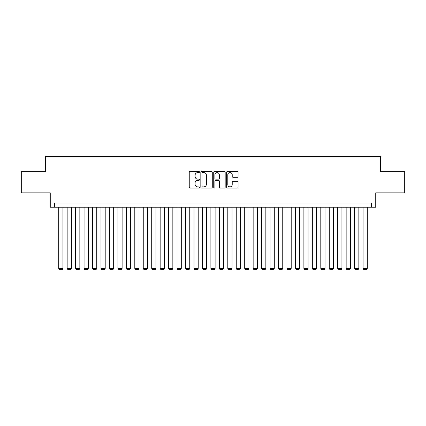 <?xml version="1.0" encoding="UTF-8"?>
<svg xmlns="http://www.w3.org/2000/svg" width="426" height="426" viewBox="0 0 426 426"><rect width="100%" height="100%" fill="white"/><g stroke="black" fill="none" stroke-linecap="round" stroke-linejoin="round"><path stroke-width="0.64" d="M199.475 172.013A0.58 0.58 0 0 0 198.894 171.433L190.076 171.433A0.831 0.831 0 0 0 189.245 172.264L189.245 187.2A0.831 0.831 0 0 0 190.076 188.031L198.894 188.031A0.58 0.58 0 0 0 199.475 187.451A0.58 0.58 0 0 0 198.894 186.87L197.749 186.87A2.657 2.657 0 0 1 195.097 184.213L195.097 182.967A2.657 2.657 0 0 1 197.749 180.315L198.894 180.315A0.58 0.58 0 0 0 199.475 179.735A0.58 0.58 0 0 0 198.894 179.154L197.749 179.154A2.657 2.657 0 0 1 195.097 176.497L195.097 175.251A2.657 2.657 0 0 1 197.749 172.594L198.894 172.594A0.58 0.58 0 0 0 199.475 172.013M237.25 177.285A0.831 0.831 0 0 0 238.081 176.455L238.081 172.264A0.831 0.831 0 0 0 237.25 171.433L227.457 171.433A0.831 0.831 0 0 0 226.632 172.264L226.632 187.2A0.831 0.831 0 0 0 227.457 188.031L237.25 188.031A0.831 0.831 0 0 0 238.081 187.2L238.081 182.142A0.831 0.831 0 0 0 237.25 181.311L233.059 181.311A0.831 0.831 0 0 0 232.234 182.142L232.234 184.65A2.221 2.221 0 0 1 230.013 186.87A2.221 2.221 0 0 1 227.793 184.65L227.793 174.814A2.221 2.221 0 0 1 230.013 172.594A2.221 2.221 0 0 1 232.234 174.814L232.234 176.455A0.831 0.831 0 0 0 233.059 177.285L237.25 177.285M371.515 207.206L375.743 207.206L375.743 192.834L404.7 192.834L404.7 171.699L380.397 171.699L380.397 156.486L45.603 156.486L45.603 171.699L21.3 171.699L21.3 192.834L50.257 192.834L50.257 207.206L371.515 207.206L371.515 202.984L54.485 202.984L54.485 207.206M212.276 172.264A0.831 0.831 0 0 0 211.445 171.433L201.652 171.433A0.831 0.831 0 0 0 200.822 172.264L200.822 187.2A0.831 0.831 0 0 0 201.652 188.031L211.445 188.031A0.831 0.831 0 0 0 212.276 187.2L212.276 172.264M214.555 171.433L224.348 171.433A0.831 0.831 0 0 1 225.178 172.264L225.178 187.2A0.831 0.831 0 0 1 224.348 188.031L220.157 188.031A0.831 0.831 0 0 1 219.326 187.2L219.326 181.146A0.831 0.831 0 0 0 218.495 180.315L215.716 180.315A0.831 0.831 0 0 0 214.89 181.146L214.89 187.451A0.58 0.58 0 0 1 214.305 188.031A0.58 0.58 0 0 1 213.724 187.451L213.724 172.264A0.831 0.831 0 0 1 214.555 171.433M202.563 172.594A0.58 0.58 0 0 0 201.983 173.174L201.983 186.29A0.58 0.58 0 0 0 202.563 186.87L203.766 186.87A2.657 2.657 0 0 0 206.424 184.213L206.424 175.251A2.657 2.657 0 0 0 203.766 172.594L202.563 172.594M219.326 174.857A2.221 2.221 0 0 0 217.106 172.636A2.221 2.221 0 0 0 214.89 174.857L214.89 178.324A0.831 0.831 0 0 0 215.716 179.154L218.495 179.154A0.831 0.831 0 0 0 219.326 178.324L219.326 174.857M62.936 207.206L62.936 268.417L58.708 268.417L58.708 207.206M62.936 268.417L62.302 269.514L59.342 269.514L58.708 268.417M71.392 207.206L71.392 268.417L67.164 268.417L67.164 207.206M71.392 268.417L70.759 269.514L67.798 269.514L67.164 268.417M79.843 207.206L79.843 268.417L75.62 268.417L75.62 207.206M79.843 268.417L79.209 269.514L76.254 269.514L75.62 268.417M88.299 207.206L88.299 268.417L84.071 268.417L84.071 207.206M88.299 268.417L87.665 269.514L84.705 269.514L84.071 268.417M96.755 207.206L96.755 268.417L92.527 268.417L92.527 207.206M96.755 268.417L96.122 269.514L93.161 269.514L92.527 268.417M105.206 207.206L105.206 268.417L100.983 268.417L100.983 207.206M105.206 268.417L104.572 269.514L101.617 269.514L100.983 268.417M113.662 207.206L113.662 268.417L109.434 268.417L109.434 207.206M113.662 268.417L113.028 269.514L110.068 269.514L109.434 268.417M122.118 207.206L122.118 268.417L117.89 268.417L117.89 207.206M122.118 268.417L121.485 269.514L118.524 269.514L117.89 268.417M130.569 207.206L130.569 268.417L126.346 268.417L126.346 207.206M130.569 268.417L129.935 269.514L126.98 269.514L126.346 268.417M139.025 207.206L139.025 268.417L134.797 268.417L134.797 207.206M139.025 268.417L138.391 269.514L135.431 269.514L134.797 268.417M147.481 207.206L147.481 268.417L143.253 268.417L143.253 207.206M147.481 268.417L146.848 269.514L143.887 269.514L143.253 268.417M155.932 207.206L155.932 268.417L151.709 268.417L151.709 207.206M155.932 268.417L155.298 269.514L152.343 269.514L151.709 268.417M164.388 207.206L164.388 268.417L160.16 268.417L160.16 207.206M164.388 268.417L163.754 269.514L160.794 269.514L160.16 268.417M172.844 207.206L172.844 268.417L168.616 268.417L168.616 207.206M172.844 268.417L172.21 269.514L169.25 269.514L168.616 268.417M181.295 207.206L181.295 268.417L177.067 268.417L177.067 207.206M181.295 268.417L180.661 269.514L177.706 269.514L177.067 268.417M189.751 207.206L189.751 268.417L185.523 268.417L185.523 207.206M189.751 268.417L189.117 269.514L186.157 269.514L185.523 268.417M198.207 207.206L198.207 268.417L193.979 268.417L193.979 207.206M198.207 268.417L197.573 269.514L194.613 269.514L193.979 268.417M206.658 207.206L206.658 268.417L202.43 268.417L202.43 207.206M206.658 268.417L206.024 269.514L203.069 269.514L202.43 268.417M215.114 207.206L215.114 268.417L210.886 268.417L210.886 207.206M215.114 268.417L214.48 269.514L211.52 269.514L210.886 268.417M223.57 207.206L223.57 268.417L219.342 268.417L219.342 207.206M223.57 268.417L222.931 269.514L219.976 269.514L219.342 268.417M232.021 207.206L232.021 268.417L227.793 268.417L227.793 207.206M232.021 268.417L231.387 269.514L228.427 269.514L227.793 268.417M240.477 207.206L240.477 268.417L236.249 268.417L236.249 207.206M240.477 268.417L239.843 269.514L236.883 269.514L236.249 268.417M248.933 207.206L248.933 268.417L244.705 268.417L244.705 207.206M248.933 268.417L248.294 269.514L245.339 269.514L244.705 268.417M257.384 207.206L257.384 268.417L253.156 268.417L253.156 207.206M257.384 268.417L256.75 269.514L253.79 269.514L253.156 268.417M265.84 207.206L265.84 268.417L261.612 268.417L261.612 207.206M265.84 268.417L265.206 269.514L262.246 269.514L261.612 268.417M274.291 207.206L274.291 268.417L270.068 268.417L270.068 207.206M274.291 268.417L273.657 269.514L270.702 269.514L270.068 268.417M282.747 207.206L282.747 268.417L278.519 268.417L278.519 207.206M282.747 268.417L282.113 269.514L279.152 269.514L278.519 268.417M291.203 207.206L291.203 268.417L286.975 268.417L286.975 207.206M291.203 268.417L290.569 269.514L287.609 269.514L286.975 268.417M299.654 207.206L299.654 268.417L295.431 268.417L295.431 207.206M299.654 268.417L299.02 269.514L296.065 269.514L295.431 268.417M308.11 207.206L308.11 268.417L303.882 268.417L303.882 207.206M308.11 268.417L307.476 269.514L304.515 269.514L303.882 268.417M316.566 207.206L316.566 268.417L312.338 268.417L312.338 207.206M316.566 268.417L315.932 269.514L312.972 269.514L312.338 268.417M325.017 207.206L325.017 268.417L320.794 268.417L320.794 207.206M325.017 268.417L324.383 269.514L321.428 269.514L320.794 268.417M333.473 207.206L333.473 268.417L329.245 268.417L329.245 207.206M333.473 268.417L332.839 269.514L329.878 269.514L329.245 268.417M341.929 207.206L341.929 268.417L337.701 268.417L337.701 207.206M341.929 268.417L341.295 269.514L338.335 269.514L337.701 268.417M350.38 207.206L350.38 268.417L346.157 268.417L346.157 207.206M350.38 268.417L349.746 269.514L346.791 269.514L346.157 268.417M358.836 207.206L358.836 268.417L354.608 268.417L354.608 207.206M358.836 268.417L358.202 269.514L355.241 269.514L354.608 268.417M367.292 207.206L367.292 268.417L363.064 268.417L363.064 207.206M367.292 268.417L366.658 269.514L363.697 269.514L363.064 268.417"/></g></svg>
